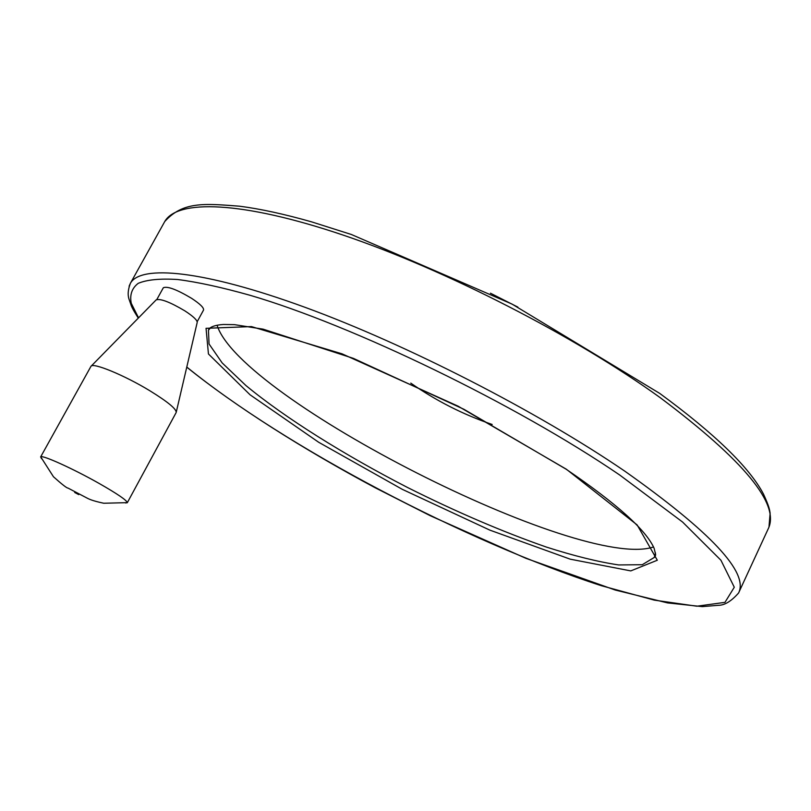 <?xml version="1.0" encoding="UTF-8"?>
<svg xmlns="http://www.w3.org/2000/svg" width="811" height="811" viewBox="0 0 811 811"><rect width="100%" height="100%" fill="white"/><g stroke="black" fill="none" stroke-linecap="round" stroke-linejoin="round"><path stroke-width="1.22" d="M517.874 307.116L490.442 293.197M410.782 383.127C435.983 400.715 463.111 414.492 492.186 424.477M163.305 287.804L163.335 287.743C167.37 285.989 176.788 289.517 191.589 298.326C200.145 303.973 204.119 307.896 203.52 310.086L197.185 321.703M217.074 325.241C239.894 398.434 580.534 571.603 653.534 546.959M176.291 412.008L197.164 322.575C197.529 320.365 193.434 316.462 184.857 310.856C170.006 302.057 160.446 298.397 156.188 299.867L91.227 366.085M127.286 502.749L176.159 412.546C176.707 409.17 167.897 401.881 149.741 390.689C124.306 375.189 92.484 362.111 90.964 366.349L90.893 366.471M125.573 502.992L127.317 502.648C126.698 500.215 117.281 493.798 99.074 483.407C73.375 468.829 42.223 454.718 40.732 456.867L41.493 458.671M738.872 592.354L768.149 528.965C780.354 504.614 744.356 460.83 660.144 397.623C574.746 336.028 445.209 269.576 343.286 235.149C241.1 200.601 177.214 199.435 164.755 221.525L164.238 222.457M186.763 367.13C235.16 406.22 302.483 448.818 375.128 487.725L430.337 515.755L525.913 558.323L615.184 590.023L667.494 602.897L702.316 606.618L718.576 605.29C724.669 605.28 731.34 601.184 738.578 593.013C748.938 572.718 710.983 532.077 624.683 471.079C537.308 411.4 406.463 344.351 304.865 307.257C202.993 270.043 140.901 264.7 130.47 283.161L129.111 286.202M186.783 367.038C285.472 447.327 466.548 542.204 601.275 585.674L654.274 600.13L696.862 606.212L724.963 602.36L734.29 587.245L720.949 560.269L682.588 522.051L619.756 475.043C516.11 404.294 352.957 325.363 250.041 295.285C221.768 287.327 197.6 282.066 177.548 279.501C160.041 278.406 146.923 279.694 138.205 283.343C131.909 288.189 129.598 294.839 131.25 303.284L138.549 317.851M566.352 469.224L458.033 406.149L342.09 353.849L251.451 326.59L206.045 328.313L208.447 353.971L250.062 394.795L318.662 442.259L402.276 489.327L489.864 530.13L570.234 559.174L630.765 570.903L657.305 560.239L637.152 524.94L566.352 469.224M210.799 327.451L208.457 330.199L209.035 343.955L222.153 362.902L245.936 385.549C285.371 418.111 344.361 454.951 407.548 487.492C456.066 511.822 502.303 531.671 546.29 547.04C573.975 555.9 598.112 561.871 618.681 564.943L642.271 564.709L654.345 557.4L655.46 552.93M138.296 318.115C132.203 308.474 132 307.257 131.372 305.909L129.253 299.847C127.499 295.204 127.905 289.639 130.47 283.161L164.755 221.525C182.921 201.392 204.2 203.49 239.61 206.207C260.199 208.863 284.195 214.074 311.596 221.859L351.386 234.501L512.096 304.115L659.759 393.426C714.886 433.855 749.465 467.42 763.496 494.112C769.467 507.169 769.477 509.521 770.126 513.099L768.99 526.978M208.457 330.199L208.822 329.236C210.86 326.58 215.726 324.998 223.43 324.481L234.46 324.643L263.119 329.154L353.393 358.371L463.963 409.312L566.068 469.163C616.745 503.692 646.103 530.059 654.112 548.277C656.657 558.343 655.166 553.558 655.45 555.576L654.345 557.4L655.541 554.886M208.488 330.138L209.329 328.597M156.878 299.431L163.335 287.743M40.611 456.988L90.933 366.39M40.732 456.867L53.455 476.746C62.082 484.461 66.938 488.232 68.012 488.08L87.547 498.329C88.561 498.704 90.944 500.519 103.737 503.246L127.317 502.648M76.944 493.139L78.738 494.609L74.673 492.459L76.944 493.139"/></g></svg>
